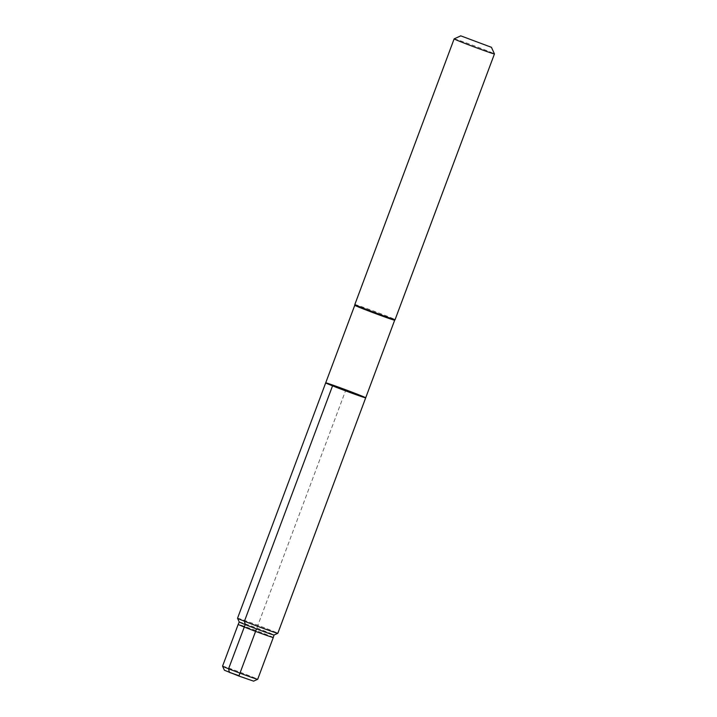 <?xml version="1.0" encoding="UTF-8"?>
<svg xmlns="http://www.w3.org/2000/svg" width="717" height="717" viewBox="0 0 717 717"><rect width="100%" height="100%" fill="white"/><g stroke="black" fill="none" stroke-linecap="round" stroke-linejoin="round"><path stroke-width="0.54" stroke-dasharray="3.58 2.69" d="M325.706 382.86A21.349 0.52 -159.5 0 1 345.89 389.851A21.349 0.52 -159.5 0 1 365.697 397.818M394.673 320.185L394.673 320.185A21.295 0.52 20.5 0 0 374.901 312.236A21.295 0.52 20.5 0 0 354.772 305.272L354.772 305.272M354.816 304.564A21.51 0.529 -159.5 0 1 375.143 311.599A21.51 0.529 -159.5 0 1 395.103 319.621M454.157 38.861A21.51 0.529 -159.5 0 1 474.484 45.915A21.51 0.529 -159.5 0 1 494.443 53.918M237.542 618.224A21.51 0.529 -159.5 0 1 249.435 622.159A21.51 0.529 -159.5 0 1 270.936 630.288A21.51 0.529 -159.5 0 1 277.829 633.29M239.254 621.98L239.254 621.98A18.588 0.457 -159.5 0 1 249.543 625.385A18.588 0.457 -159.5 0 1 268.113 632.403A18.588 0.457 -159.5 0 1 274.073 634.993L274.073 635.002M273.285 637.494A18.723 0.457 20.5 0 0 255.906 630.512A18.723 0.457 20.5 0 0 238.205 624.382M224.421 670.234L253.612 681.15M222.557 666.156A18.759 0.457 -159.5 0 1 232.935 669.588A18.759 0.457 -159.5 0 1 251.676 676.669A18.759 0.457 -159.5 0 1 257.69 679.286M332.554 385.845L345.702 390.344L256.507 628.917"/><path stroke-width="1.08" d="M332.554 385.845A21.349 0.52 -159.5 0 1 325.706 382.86A21.349 0.52 -159.5 0 1 345.89 389.851A21.349 0.52 -159.5 0 1 365.697 397.818A21.349 0.52 -159.5 0 1 353.893 393.911A21.349 0.52 -159.5 0 1 332.554 385.845A21.349 0.52 -159.5 0 1 325.706 382.86L237.542 618.224A21.51 0.529 -159.5 0 1 237.542 618.224A21.51 0.529 -159.5 0 0 244.434 621.227A21.51 0.529 -159.5 0 0 265.711 629.266A21.51 0.529 -159.5 0 0 277.82 633.299A21.51 0.529 -159.5 0 1 277.82 633.299L365.697 397.818A21.349 0.52 -159.5 0 1 353.893 393.911A21.349 0.52 -159.5 0 1 332.554 385.845L244.434 621.227L245.214 624.57L228.571 668.773L229.413 672.403L239.021 675.683L256.507 628.917M325.706 382.86L354.772 305.272A21.295 0.52 20.5 0 0 361.601 308.247A21.295 0.52 20.5 0 0 382.824 316.26A21.295 0.52 20.5 0 0 394.673 320.185L365.697 397.818M491.423 47.304L460.78 35.85L491.423 47.304L494.443 53.918A21.51 0.529 -159.5 0 1 494.443 53.936L395.103 319.621A21.51 0.529 -159.5 0 1 395.103 319.63A21.51 0.529 -159.5 0 1 383.138 315.659A21.51 0.529 -159.5 0 1 361.709 307.566A21.51 0.529 -159.5 0 1 354.816 304.564L354.772 305.272M494.443 53.936A21.51 0.529 -159.5 0 1 482.55 50.002A21.51 0.529 -159.5 0 1 461.049 41.882A21.51 0.529 -159.5 0 1 454.148 38.87A21.51 0.529 -159.5 0 1 454.157 38.861L460.78 35.85M273.285 637.494L274.073 635.002A18.588 0.457 -159.5 0 1 274.064 635.002A18.588 0.457 -159.5 0 1 263.596 631.525A18.588 0.457 -159.5 0 1 245.214 624.57A18.588 0.457 -159.5 0 1 239.254 621.989A18.588 0.457 -159.5 0 1 239.254 621.98L238.205 624.382A18.723 0.457 20.5 0 0 244.21 626.999A18.723 0.457 20.5 0 0 262.933 634.07A18.723 0.457 20.5 0 0 273.285 637.494L257.69 679.286A18.759 0.457 -159.5 0 1 257.681 679.295A18.759 0.457 -159.5 0 1 247.123 675.781A18.759 0.457 -159.5 0 1 228.571 668.773A18.759 0.457 -159.5 0 1 222.557 666.165A18.759 0.457 -159.5 0 1 222.557 666.156L238.205 624.382M257.681 679.295L253.612 681.15L238.886 676.041L224.421 670.234L222.557 666.165M394.673 320.185L395.103 319.63M454.148 38.87L354.816 304.564M274.064 635.002L277.82 633.299M239.254 621.989L237.542 618.242"/></g></svg>
